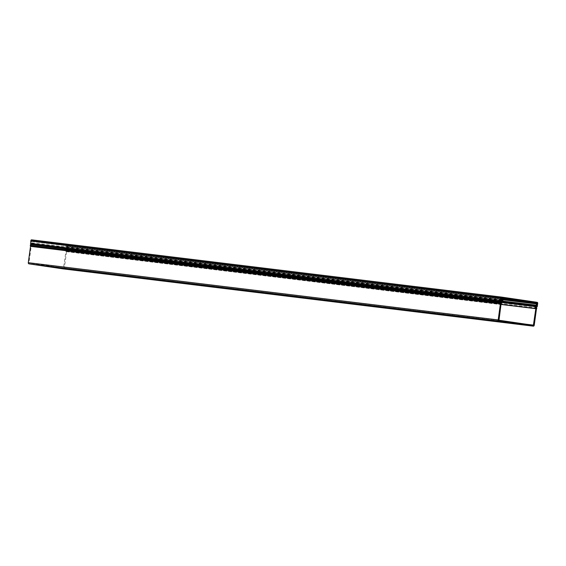 <?xml version="1.0" encoding="UTF-8"?>
<svg xmlns="http://www.w3.org/2000/svg" width="566" height="566" viewBox="0 0 566 566"><rect width="100%" height="100%" fill="white"/><g stroke="black" fill="none" stroke-linecap="round" stroke-linejoin="round"><path stroke-width="0.42" stroke-dasharray="2.83 2.12" d="M537.127 302.315L67.241 245.078A0.906 0.7 -83.1 0 1 67.807 246.076L67.014 249.755L536.568 306.956L67.007 249.755L536.596 306.949L66.71 249.712L66.873 251.339L65.826 249.323L535.549 306.546M500.408 303.135L30.522 245.899L31.929 244.222L31.109 243.911L501.002 301.147M67.241 245.078L31.668 239.85M536.794 305.838L66.901 248.601L66.569 248.934L535.478 306.029L65.5 248.962L535.394 306.199L65.826 249.323M535.401 306.213L66.682 249.139L67.142 245.785L31.569 240.557L31.109 243.911M63.413 268.914A1.054 0.821 96.9 0 0 64.333 267.987L66.569 251.679A0.941 0.729 96.9 0 0 66.484 251.056L65.5 248.962M66.901 248.601L67.156 246.741A0.941 0.729 96.9 0 0 66.562 245.701L65.543 245.552L65.451 246.295L66.463 246.443L501.674 299.456L65.451 246.295M501.745 301.268L32.29 244.08L30.783 245.807A0.941 0.729 96.9 0 0 30.649 246.012M32.29 244.08L500.882 300.971M501.589 300.093L31.696 242.856L32.043 241.385L501.936 298.629L33.054 241.533L33.161 240.791L32.149 240.642A0.941 0.729 96.9 0 0 31.293 241.47L31.038 243.33L32.248 243.889M31.696 242.856L501.702 300.305M501.158 303.468L31.264 246.231L32.856 244.413A0.566 0.439 96.9 0 0 33.005 244.066L33.04 243.812A0.566 0.439 96.9 0 0 32.679 243.189L31.816 243.062M31.264 246.231L501.108 303.588M498.858 320.031L28.965 262.787L31.215 246.344M28.965 262.787L498.979 320.236M500.988 304.444L65.925 251.445L63.505 268.058L533.391 325.294L63.498 268.058L29.085 262.999M65.925 251.445L501.009 304.324M501.646 299.647L66.576 246.656L66.236 248.12L536.122 305.357L65.366 247.993A0.566 0.439 96.9 0 0 64.849 248.488L64.814 248.743A0.566 0.439 96.9 0 0 64.871 249.118L65.904 251.325M536.427 308.435L66.717 251.219M31.88 244.335L501.773 301.572M537.7 303.312L67.807 246.076M67.347 249.429L537.24 306.666M501.702 301.254L31.809 244.017M31.399 240.72L501.292 297.964M31.279 243.748L500.882 300.949L30.988 243.705M31.569 240.557L501.455 297.794L31.569 240.557M536.568 302.966L67.142 245.785M67.262 245.991L536.865 303.199M535.415 306.05L66.852 248.976M66.682 249.139L536.575 306.376L66.682 249.139M536.985 308.145L67.092 250.908M66.618 249.889L536.511 307.126M64.333 267.987L534.226 325.224M63.668 267.888L526.005 324.205M502.113 302.378L64.871 249.118M64.849 248.488L502.601 301.812M65.352 247.993L502.898 301.289L65.366 247.993M66.399 247.958L502.919 301.133M501.801 298.692L65.55 245.552L501.801 298.692M536.455 302.937L66.562 245.701M537.049 303.977L67.156 246.741M66.562 248.934L535.422 306.043L66.569 248.934M536.37 308.293L66.484 251.056M536.462 308.916L66.569 251.679M500.507 303.029L30.783 245.807M31.038 243.33L500.931 300.567M501.186 298.707L31.293 241.47M32.135 240.642L501.398 297.801L32.149 240.642M503.047 298.027L33.161 240.791M33.061 241.533L501.858 298.643L33.054 241.533M31.873 241.555L501.766 298.791M502.573 300.433L32.679 243.189M502.933 301.055L33.04 243.812M32.856 244.413L502.742 301.65M502.403 302.046L64.814 248.743M502.898 301.31L33.005 244.066M66.873 251.339L536.455 308.541"/><path stroke-width="0.85" d="M30.522 245.899L30.239 245.488L31.003 244.576L30.628 244.413L500.521 301.65L500.74 297.879A0.906 0.7 -83.1 0 1 501.54 297.086L537.127 302.315A0.906 0.7 -83.1 0 1 537.7 303.312L537.24 306.666L536.511 307.126L536.759 308.576L535.719 306.56L536.745 306.213L537.035 303.022L501.462 297.794M500.521 301.65L500.889 301.82L500.125 302.725L30.239 245.488M501.455 297.794L500.882 300.942L501.823 301.459L500.408 303.135L500.125 302.725M31.654 239.85L501.54 297.086A0.906 0.7 -83.1 0 1 501.554 297.086L31.668 239.85A0.906 0.7 96.9 0 0 30.847 240.642L500.74 297.879M30.649 246.012A0.941 0.729 96.9 0 0 30.536 246.38L28.3 262.695A1.054 0.821 96.9 0 0 28.965 263.855L63.385 268.914L533.271 326.15A1.054 0.821 96.9 0 0 534.226 325.224L536.462 308.916A0.941 0.729 96.9 0 0 536.37 308.293L535.394 306.199L536.794 305.838L537.049 303.977A0.941 0.729 96.9 0 0 536.455 302.937L535.436 302.789L535.337 303.532L536.469 303.892L536.292 305.194L535.252 305.23A0.566 0.439 96.9 0 0 534.743 305.725L502.403 302.046M30.847 240.642L30.628 244.413M63.413 268.914A1.054 0.821 96.9 0 1 63.399 268.914A1.054 0.821 96.9 0 0 63.399 268.914L533.292 326.15L498.858 321.092L28.965 263.855M534.707 305.98A0.566 0.439 -83.1 0 0 534.764 306.355L535.811 308.682L533.391 325.294L498.979 320.236L501.108 303.588L502.742 301.65A0.566 0.439 -83.1 0 0 502.898 301.31L502.933 301.055A0.566 0.439 96.9 0 0 502.573 300.433L501.589 300.093L501.766 298.791L502.955 298.777L503.047 298.027L502.035 297.879A0.941 0.729 96.9 0 0 501.186 298.707L500.931 300.567L502.183 301.317L500.677 303.051A0.941 0.729 96.9 0 0 500.422 303.624L498.193 319.932A1.054 0.821 96.9 0 0 498.858 321.092M500.818 301.692L30.925 244.455M30.387 243.996L500.28 301.232M30.967 244.646L500.86 301.883M537.035 303.022L536.568 302.966M536.745 306.213L535.415 306.05M498.193 319.932L28.3 262.695M526.005 324.205L533.561 325.132M535.811 308.682L500.988 304.444M534.764 306.355L502.113 302.378M501.009 304.324L535.797 308.562M502.601 301.812L534.743 305.725M535.238 305.23L502.898 301.289L535.245 305.23M502.919 301.133L536.292 305.194M536.469 303.892L501.646 299.647M535.337 303.532L501.674 299.435L536.349 303.68M535.429 302.789L501.801 298.692L535.436 302.789M535.422 306.043L536.455 306.171L535.422 306.043M500.422 303.624L30.536 246.38M502.183 301.317L501.745 301.268M500.882 300.971L502.141 301.126M30.345 245.969L500.238 303.213"/></g></svg>
